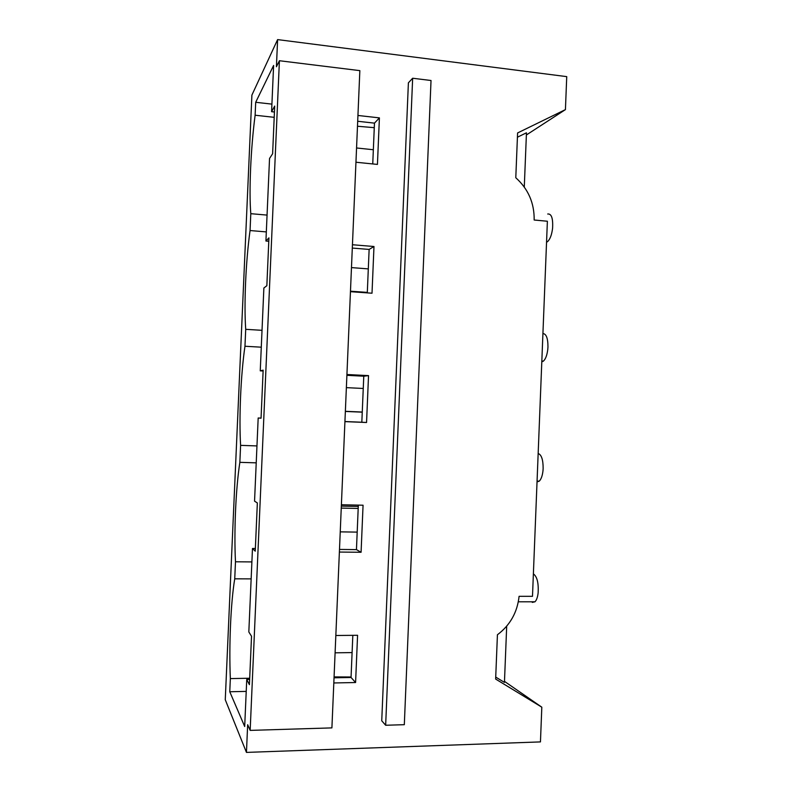 <?xml version="1.0" encoding="UTF-8"?>
<svg xmlns="http://www.w3.org/2000/svg" width="792" height="792" viewBox="0 0 792 792"><rect width="100%" height="100%" fill="white"/><g stroke="black" fill="none" stroke-linecap="round" stroke-linejoin="round"><path stroke-width="1.19" d="M356.558 147.975L373.339 149.738M351.47 267.597L368.31 268.894M367.31 292.397L350.47 291.199M346.371 387.644L363.251 388.466M362.261 412.048L345.362 411.315M362.251 412.167L345.362 411.444M279.408 60.727L276.418 66.746L277.606 39.6L251.896 95.109L225.265 699.742L246.451 752.4L247.658 724.71L250.163 730.392L279.408 60.727L359.845 70.636L331.907 727.888L250.163 730.392M277.606 39.6L566.735 76.636L565.429 109.613L526.373 134.977M262.023 330.323L245.708 329.323L244.966 346.252C240.808 374.735 238.936 417.265 240.6 445.361L239.857 462.34C235.798 488.417 233.917 531.086 235.481 561.785L234.739 578.823C230.779 602.464 228.898 645.272 230.343 678.596L229.769 691.753L244.688 726.512L246.748 679.467L249.411 684.674L251.529 636.263L248.827 631.966L252.48 548.48L255.242 551.183L257.351 502.96L254.549 501.158L258.182 417.988L261.053 418.206L263.152 370.161L260.251 370.844L263.875 287.991L266.845 285.724L268.933 237.867L265.924 241.025L268.785 241.253M350.45 291.684L372.012 293.218L373.982 246.51L369.131 249.43L367.29 292.892M266.33 231.907L250.054 230.541C245.797 261.419 243.926 303.821 245.708 329.323M274.21 117.325L255.123 115.226C250.767 148.48 248.906 190.753 250.797 213.682L267.062 215.097M250.797 213.682L250.054 230.541M357.479 126.245L374.279 127.67M271.913 104.118L255.697 102.287L255.123 115.226M265.924 241.025L269.537 158.469L272.616 153.757L274.695 106.079L271.587 111.682L273.606 65.459L255.697 102.287M271.587 111.682L274.438 111.999M357.687 121.265L374.467 123.136L372.745 163.944M357.935 115.464L379.408 117.879L374.467 123.136M355.954 162.231L377.438 164.419L379.408 117.879M352.301 248.064L369.131 249.43M352.44 244.738L373.982 246.51M504.484 681.377L541.817 707.187L495.643 679.061L497.425 634.758C510.127 625.175 517.344 612.364 519.087 596.317L532.491 596.317L547.381 221.235L534.164 220.018C534.402 203.108 528.284 189.021 515.79 177.745L517.592 132.947L565.429 109.613M517.423 137.214L526.462 132.799L524.284 187.021M412.652 78.24L408.395 82.823L381.744 720.779L385.654 725.254L412.652 78.24L431.026 80.497L404.316 724.69L385.654 725.254M547.708 214.008C551.489 213.573 553.123 218.315 552.588 228.235C551.747 234.917 550.034 239.412 547.45 241.728L546.549 242.223M542.966 333.561C546.282 333.838 547.955 338.303 547.965 346.945L547.787 349.341C547.084 355.133 545.619 359.063 543.391 361.132L541.797 361.865M352.826 635.332L351.044 677.477L355.588 682.526L357.578 635.293L335.838 635.491M358.33 505.118L356.45 549.618L361.083 552.272L363.063 505.217L341.392 504.752M346.896 375.319L363.775 376.2L361.825 422.225L344.926 421.532M261.281 347.183L244.966 346.252M260.251 370.844L263.122 370.993M339.382 552.054L361.083 552.272M333.818 682.961L355.588 682.526M246.451 752.4L540.451 741.906L541.817 707.187M346.926 374.507L368.527 375.626L363.775 376.2M344.926 421.621L366.557 422.502L368.527 375.626M495.723 677.081L504.445 682.387L506.692 626.185M252.48 548.48L255.361 548.51M339.491 549.43L356.45 549.618M246.748 679.467L249.638 679.407M334.036 677.803L351.044 677.477M258.182 417.988L261.063 418.107M229.769 691.753L246.223 691.396M230.343 678.596L249.688 678.239M334.075 676.903L351.064 677.002M251.143 578.883L234.739 578.823M235.481 561.785L251.886 561.914M256.222 462.845L239.857 462.34M240.6 445.361L256.964 445.926M533.382 573.883L533.422 573.893C537.095 576.606 538.669 582.922 538.144 592.842C537.629 597.178 536.58 600.158 535.006 601.781L532.293 602.395M538.164 453.519L538.204 453.519C541.49 454.727 543.144 459.716 543.144 468.498L542.975 470.884C542.371 475.883 541.134 479.308 539.253 481.15L537.035 481.912M366.557 422.502L361.825 422.225M358.271 506.464L341.332 506.108M341.253 508.098L358.182 508.444M357.182 532.115L340.243 531.858M352.093 652.588L335.105 652.816M546.569 241.649L547.45 241.728M541.827 361.043L543.391 361.132M518.324 601.801L535.006 601.781M537.065 481.09L539.253 481.15"/></g></svg>
